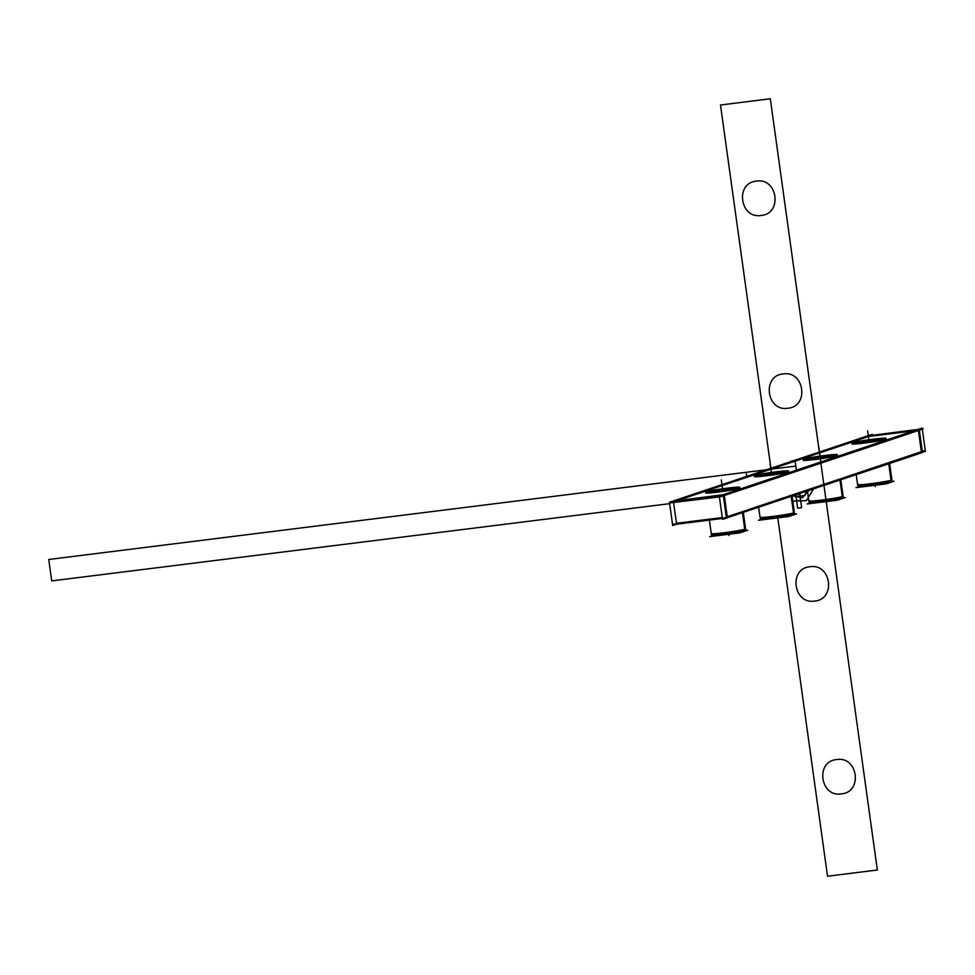 <?xml version="1.0" encoding="UTF-8"?>
<svg xmlns="http://www.w3.org/2000/svg" width="975" height="975" viewBox="0 0 975 975"><rect width="100%" height="100%" fill="white"/><g stroke="black" fill="none" stroke-linecap="round" stroke-linejoin="round"><path stroke-width="1.46" d="M858.975 442.711L866.665 441.285M882.594 439.298L876.245 440.091M878.865 439.993L859.377 442.687M889.273 463.43L891.674 480.748A17.331 0.877 -7.9 0 1 873.234 484.002A17.331 0.877 -7.9 0 1 857.671 485.294L856.172 474.52M888.725 463.612L891.126 480.931A17.331 0.877 -7.9 0 0 891.991 480.529L889.602 463.32M879.304 439.92L858.817 442.76M891.028 480.955A2.169 2.047 73.6 0 1 889.602 482.625M889.956 482.515A2.169 2.084 -108.5 0 0 891.333 480.87A2.169 2.084 71.5 0 1 889.956 482.515L891.893 479.895A17.331 0.877 -7.9 0 1 891.345 480.2A17.331 0.877 172.1 0 1 870.407 483.734A17.331 0.877 172.1 0 1 858.134 484.356A17.331 0.877 -7.9 0 0 870.407 483.734A17.331 0.877 -7.9 0 0 891.345 480.2A17.331 0.877 172.1 0 1 870.407 483.734A17.331 0.877 172.1 0 1 858.134 484.356M859.28 486.525L855.977 487.634L886.202 483.856L894.087 481.211L891.467 481.54M891.577 480.785A2.169 2.121 68.1 0 1 890.285 482.393L875.099 485.184L859.718 486.61M857.573 484.66A17.331 0.877 -7.9 0 0 872.613 483.442A17.331 0.877 -7.9 0 0 891.345 480.2L889.029 463.515M810.006 459.103L817.891 457.616M833.82 455.63L827.483 456.422M830.103 456.324L810.603 459.018M810.213 459.042L830.529 456.251M840.499 479.773L842.9 497.079A17.331 0.877 -7.9 0 1 824.472 500.346A17.331 0.877 -7.9 0 1 808.897 501.625L807.41 490.852M839.95 479.956L842.363 497.262A17.331 0.877 -7.9 0 0 843.217 496.86L840.828 479.663M842.266 497.287A2.169 2.047 73.6 0 1 840.84 498.956L840.84 498.956A2.169 2.084 -108.5 0 0 842.571 497.201A2.169 2.084 71.5 0 1 841.193 498.847A2.169 2.084 -108.5 0 0 842.571 497.201A2.169 2.096 71.2 0 1 841.206 498.847L843.131 496.226A17.331 0.877 -7.9 0 1 842.571 496.543A17.331 0.877 172.1 0 1 821.632 500.065A17.331 0.877 172.1 0 1 809.372 500.687A17.331 0.877 -7.9 0 0 821.632 500.065A17.331 0.877 -7.9 0 0 842.571 496.543A17.331 0.877 172.1 0 1 821.632 500.065A17.331 0.877 172.1 0 1 809.372 500.687M810.505 502.856L807.215 503.965L837.44 500.187L845.325 497.543L842.705 497.872M842.802 497.116A2.169 2.121 68.1 0 1 841.523 498.725C843.107 498.883 825.398 502.003 815.417 502.795C811.249 503.77 809.043 503.137 808.799 500.918M808.811 500.992A17.331 0.877 -7.9 0 0 823.851 499.785A17.331 0.877 -7.9 0 0 842.571 496.543L840.255 479.846M761.231 475.434L769.129 473.96M785.058 471.961L778.708 472.753M781.328 472.668L761.841 475.361M761.438 475.386L781.767 472.582M791.737 496.104L794.138 513.423A17.331 0.877 -7.9 0 1 775.698 516.677A17.331 0.877 -7.9 0 1 760.134 517.957L758.635 507.195M791.188 496.287L793.589 513.606A17.331 0.877 -7.9 0 0 794.454 513.203L792.066 495.995M793.504 513.63A2.169 2.047 73.6 0 1 792.078 515.288A2.169 2.047 73.6 0 1 792.078 515.3M793.821 513.533A2.169 2.096 71.2 0 1 792.431 515.178A2.169 2.084 -108.5 0 0 793.796 513.533A2.169 2.084 71.5 0 1 792.419 515.19L794.369 512.57A17.331 0.877 -7.9 0 1 793.808 512.874A17.331 0.877 172.1 0 1 772.87 516.397A17.331 0.877 172.1 0 1 760.598 517.018A17.331 0.877 -7.9 0 0 772.87 516.397A17.331 0.877 -7.9 0 0 793.808 512.874A17.331 0.877 172.1 0 1 772.87 516.397A17.331 0.877 172.1 0 1 760.598 517.018M761.743 519.2L758.453 520.297L788.665 516.518L796.563 513.886L793.943 514.203M794.04 513.459A2.169 2.121 68.1 0 1 792.748 515.068C794.332 515.227 776.636 518.334 766.655 519.127C762.474 520.102 760.268 519.48 760.037 517.25M760.049 517.335A17.331 0.877 -7.9 0 0 775.076 516.116A17.331 0.877 -7.9 0 0 793.808 512.874L791.493 496.19M712.469 491.766L720.367 490.291M736.296 488.304L729.946 489.097M732.566 488.999L713.078 491.692M712.676 491.717L733.005 488.926M742.962 512.436L745.375 529.754A17.331 0.877 -7.9 0 1 726.936 533.008A17.331 0.877 -7.9 0 1 711.36 534.3L709.398 520.114M742.426 512.618L744.827 529.937A17.331 0.877 -7.9 0 0 745.692 529.535L743.303 512.326M744.729 529.961A2.169 2.047 73.6 0 1 743.303 531.631M745.058 529.864A2.169 2.096 71.2 0 1 743.669 531.521A2.169 2.084 -108.5 0 0 745.034 529.876A2.169 2.084 71.5 0 1 743.657 531.521L745.595 528.901A17.331 0.877 -7.9 0 1 745.046 529.206A17.331 0.877 172.1 0 1 724.108 532.74A17.331 0.877 172.1 0 1 711.835 533.362A17.331 0.877 -7.9 0 0 724.108 532.74A17.331 0.877 -7.9 0 0 745.046 529.206A17.331 0.877 172.1 0 1 724.108 532.74A17.331 0.877 172.1 0 1 711.835 533.362M712.981 535.531L709.678 536.64L739.903 532.862L747.788 530.217L745.168 530.546M745.278 529.791A2.169 2.121 68.1 0 1 743.986 531.399C745.57 531.558 727.874 534.678 717.892 535.47C713.712 536.445 711.506 535.811 711.275 533.581M711.275 533.666A17.331 0.877 -7.9 0 0 726.314 532.447A17.331 0.877 -7.9 0 0 745.046 529.206L742.731 512.521M925.251 450.413L723.377 518.237L672.543 524.392M727.253 516.738L921.351 451.717L727.253 516.738L921.351 451.717L727.253 516.738L921.351 451.717L918.413 430.487M673.615 502.661L676.479 523.283L722.268 517.554L676.479 523.283L673.615 502.661L676.479 523.283L722.268 517.554L676.479 523.283L673.615 502.661L676.479 523.283L722.268 517.554M672.409 501.26L724.181 494.581L727.411 517.859L722.512 519.297L719.282 496.007L922.155 428.062L925.287 450.608M727.387 517.664L922.472 452.522L919.242 429.244L867.47 435.91M922.447 452.315L925.385 451.34M669.569 502.966L720.403 496.811L923.276 428.866L922.277 428.988L922.155 428.062M918.377 430.292L724.279 495.312M723.34 495.836L726.29 517.055M872.454 435.094L872.345 434.289L669.472 502.235L672.701 525.513L676.601 524.209L722.402 518.481M719.306 496.141L673.506 501.857M678.003 500.358L868.567 436.52L913.758 430.877L868.567 436.52L678.003 500.358L868.567 436.52L678.003 500.358L868.567 436.52L913.758 430.877M727.131 489.133A17.331 0.877 172.1 0 1 739.391 488.499A17.331 0.877 172.1 0 1 718.453 492.034A17.331 0.877 172.1 0 1 706.18 492.655A17.331 0.877 172.1 0 1 727.131 489.133A17.331 0.877 -7.9 0 0 706.18 492.655A17.331 0.877 -7.9 0 0 718.453 492.034A17.331 0.877 -7.9 0 0 739.391 488.499A17.331 0.877 -7.9 0 0 727.131 489.133A17.331 0.877 172.1 0 1 739.391 488.499A17.331 0.877 172.1 0 1 718.453 492.034A17.331 0.877 172.1 0 1 706.18 492.655A17.331 0.877 172.1 0 1 727.131 489.133A17.331 0.877 -7.9 0 0 706.18 492.655A17.331 0.877 -7.9 0 0 718.453 492.034A17.331 0.877 -7.9 0 0 739.391 488.499A17.331 0.877 -7.9 0 0 727.131 489.133M775.893 472.79A17.331 0.877 172.1 0 1 788.166 472.168A17.331 0.877 172.1 0 1 767.227 475.702A17.331 0.877 172.1 0 1 754.955 476.324A17.331 0.877 172.1 0 1 775.893 472.79A17.331 0.877 -7.9 0 0 754.955 476.324A17.331 0.877 -7.9 0 0 767.227 475.702A17.331 0.877 -7.9 0 0 788.166 472.168A17.331 0.877 -7.9 0 0 775.893 472.79A17.331 0.877 172.1 0 1 788.166 472.168A17.331 0.877 172.1 0 1 767.227 475.702A17.331 0.877 172.1 0 1 754.955 476.324A17.331 0.877 172.1 0 1 775.893 472.79A17.331 0.877 -7.9 0 0 754.955 476.324A17.331 0.877 -7.9 0 0 767.227 475.702A17.331 0.877 -7.9 0 0 788.166 472.168A17.331 0.877 -7.9 0 0 775.893 472.79M824.655 456.458A17.331 0.877 172.1 0 1 836.928 455.837A17.331 0.877 172.1 0 1 815.99 459.359A17.331 0.877 172.1 0 1 803.717 459.981A17.331 0.877 172.1 0 1 824.655 456.458A17.331 0.877 -7.9 0 0 803.717 459.981A17.331 0.877 -7.9 0 0 815.99 459.359A17.331 0.877 -7.9 0 0 836.928 455.837A17.331 0.877 -7.9 0 0 824.655 456.458A17.331 0.877 172.1 0 1 836.928 455.837A17.331 0.877 172.1 0 1 815.99 459.359A17.331 0.877 172.1 0 1 803.717 459.981A17.331 0.877 172.1 0 1 824.655 456.458A17.331 0.877 -7.9 0 0 803.717 459.981A17.331 0.877 -7.9 0 0 815.99 459.359A17.331 0.877 -7.9 0 0 836.928 455.837A17.331 0.877 -7.9 0 0 824.655 456.458M873.429 440.127A17.331 0.877 172.1 0 1 885.69 439.493A17.331 0.877 172.1 0 1 864.752 443.028A17.331 0.877 172.1 0 1 852.491 443.649A17.331 0.877 172.1 0 1 873.429 440.127A17.331 0.877 -7.9 0 0 852.491 443.649A17.331 0.877 -7.9 0 0 864.752 443.028A17.331 0.877 -7.9 0 0 885.69 439.493A17.331 0.877 -7.9 0 0 873.429 440.127A17.331 0.877 172.1 0 1 885.69 439.493A17.331 0.877 172.1 0 1 864.752 443.028A17.331 0.877 172.1 0 1 852.491 443.649A17.331 0.877 172.1 0 1 873.429 440.127A17.331 0.877 -7.9 0 0 852.491 443.649A17.331 0.877 -7.9 0 0 864.752 443.028A17.331 0.877 -7.9 0 0 885.69 439.493A17.331 0.877 -7.9 0 0 873.429 440.127M725.948 488.329A17.331 0.877 172.1 0 1 739.818 487.268A17.331 0.877 172.1 0 1 717.295 491.229M719.379 490.973A17.331 0.877 172.1 0 1 705.498 492.034A17.331 0.877 172.1 0 1 728.033 488.073M774.711 471.997A17.331 0.877 172.1 0 1 788.592 470.937A17.331 0.877 172.1 0 1 766.057 474.898M768.142 474.63A17.331 0.877 172.1 0 1 754.272 475.702A17.331 0.877 172.1 0 1 776.795 471.742M823.473 455.666A17.331 0.877 172.1 0 1 837.354 454.606A17.331 0.877 172.1 0 1 814.832 458.567M816.916 458.299A17.331 0.877 172.1 0 1 803.034 459.359A17.331 0.877 172.1 0 1 825.569 455.398M872.247 439.323A17.331 0.877 172.1 0 1 886.117 438.263A17.331 0.877 172.1 0 1 863.594 442.223M865.678 441.967A17.331 0.877 172.1 0 1 851.797 443.028A17.331 0.877 172.1 0 1 874.331 439.067M889.566 482.601A2.169 2.084 -108.5 0 0 891.333 480.87A2.169 2.084 71.5 0 1 889.566 482.601A2.169 2.084 -108.5 0 0 891.333 480.87A2.169 2.096 71.2 0 1 889.968 482.515M809.092 490.291L802.352 497.762L792.468 495.861L802.352 497.762L809.092 490.291L802.352 497.762L792.468 495.861L802.352 497.762L809.092 490.291L802.352 497.762L792.468 495.861L802.352 497.762L809.092 490.291L802.352 497.762L792.468 495.861L802.352 497.762L809.092 490.291M867.604 430.865L868.201 435.143L867.604 430.865M799.658 493.447L799.768 494.24L795.832 494.727L799.768 494.24L795.832 494.727L799.768 494.24L801.633 507.707L797.648 508.194L795.783 494.752L797.648 508.194L795.783 494.752L797.648 508.194L795.783 494.752L797.648 508.194L795.783 494.752L797.648 508.194L801.633 507.707L797.648 508.194L801.633 507.707L797.648 508.194L801.633 507.707L797.648 508.194L801.633 507.707L799.768 494.24L795.832 494.727L799.768 494.24L795.832 494.727L799.768 494.24L801.633 507.707L799.768 494.24L795.832 494.727L799.768 494.24L795.832 494.727L799.768 494.24L801.633 507.707L799.768 494.24L795.832 494.727L799.768 494.24L795.832 494.727L799.768 494.24L801.633 507.707L799.658 493.447M795.1 460.59L796.429 470.169L795.1 460.59L796.429 470.169L795.1 460.59L796.429 470.169L795.1 460.59L796.429 470.169L795.1 460.59L791.103 461.09L795.1 460.59M875.136 485.184L875.331 486.562L875.136 485.184M813.564 488.792L806.422 500.638L792.773 501.077L806.422 500.638L813.564 488.792L806.422 500.638L792.773 501.077L806.422 500.638L813.564 488.792L806.422 500.638L792.773 501.077L806.422 500.638L813.564 488.792L806.422 500.638L792.773 501.077L806.422 500.638L813.564 488.792M804.899 495.471L806.605 491.12L804.899 495.471L806.605 491.12L804.899 495.471L795.307 496.665L804.899 495.471L795.307 496.665L804.899 495.471L806.605 491.12L804.899 495.471L806.605 491.12L804.899 495.471L795.307 496.665L794.247 495.263L795.307 496.665L794.247 495.263L795.307 496.665L804.899 495.471L795.307 496.665L804.899 495.471L806.605 491.12L804.899 495.471L806.605 491.12L804.899 495.471L795.307 496.665L794.247 495.263L795.307 496.665L794.247 495.263L795.307 496.665L804.899 495.471L795.307 496.665L804.899 495.471L806.605 491.12L804.899 495.471L806.605 491.12L804.899 495.471L795.307 496.665L794.247 495.263L795.307 496.665L794.247 495.263L795.307 496.665L804.899 495.471M799.732 493.423L800.694 500.358L792.809 501.345L800.694 500.358L792.809 501.345L800.694 500.358L792.809 501.345L800.694 500.358L792.809 501.345L800.694 500.358L792.809 501.345L800.694 500.358L792.809 501.345L800.694 500.358L792.809 501.345L800.694 500.358L792.809 501.345L800.694 500.358L792.809 501.345L800.694 500.358L792.809 501.345L800.694 500.358L792.809 501.345L800.694 500.358L792.809 501.345L800.694 500.358L792.809 501.345L800.694 500.358L792.809 501.345L800.694 500.358L792.809 501.345L800.694 500.358L792.809 501.345L800.694 500.358L792.809 501.345L800.694 500.358L792.809 501.345L800.694 500.358L792.809 501.345L800.694 500.358L792.809 501.345L800.694 500.358L792.809 501.345L800.694 500.358L792.809 501.345L800.694 500.358L792.809 501.345L800.694 500.358L792.809 501.345L800.694 500.358L799.732 493.423M818.842 447.196L819.427 451.486L818.842 447.196M826.373 501.516L826.568 502.893L826.373 501.516M840.803 498.944A2.169 2.084 -108.5 0 0 842.571 497.201A2.169 2.084 71.5 0 1 840.803 498.944M792.029 515.275A2.169 2.084 -108.5 0 0 793.796 513.533A2.169 2.084 71.5 0 1 792.029 515.275A2.169 2.084 -108.5 0 0 793.796 513.533M770.067 463.527L770.664 467.817L770.067 463.527M777.611 517.847L777.794 519.236L777.611 517.847M743.267 531.607A2.169 2.084 -108.5 0 0 745.034 529.876A2.169 2.084 71.5 0 1 743.267 531.607A2.169 2.084 -108.5 0 0 745.034 529.876M721.305 479.871L721.902 484.148L721.305 479.871M728.837 534.19L729.032 535.567L728.837 534.19M794.247 495.263L795.307 496.665L794.247 495.263M770.311 98.768L877.329 870.005L827.519 876.233L777.794 517.883L827.519 876.233L777.794 517.883L827.519 876.233L877.329 870.005L827.519 876.233L877.329 870.005L770.311 98.768L877.329 870.005L770.311 98.768L720.501 104.995L770.311 98.768M771.03 469.194L720.501 104.995L771.03 469.194M761.158 215.426C782.73 213.805 777.672 177.413 756.405 181.143C734.833 182.764 739.891 219.168 761.158 215.426C782.73 213.805 777.672 177.413 756.405 181.143C734.833 182.764 739.891 219.168 761.158 215.426C782.73 213.805 777.672 177.413 756.405 181.143C734.833 182.764 739.891 219.168 761.158 215.426C782.73 213.805 777.672 177.413 756.405 181.143C734.833 182.764 739.891 219.168 761.158 215.426M787.91 408.232C809.482 406.612 804.436 370.22 783.157 373.961C761.585 375.57 766.642 411.974 787.91 408.232C809.482 406.612 804.436 370.22 783.157 373.961C761.585 375.57 766.642 411.974 787.91 408.232C809.482 406.612 804.436 370.22 783.157 373.961C761.585 375.57 766.642 411.974 787.91 408.232C809.482 406.612 804.436 370.22 783.157 373.961C761.585 375.57 766.642 411.974 787.91 408.232M814.673 601.039C836.233 599.43 831.188 563.026 809.908 566.768C788.348 568.388 793.394 604.78 814.673 601.039C836.233 599.43 831.188 563.026 809.908 566.768C788.348 568.388 793.394 604.78 814.673 601.039C836.233 599.43 831.188 563.026 809.908 566.768C788.348 568.388 793.394 604.78 814.673 601.039C836.233 599.43 831.188 563.026 809.908 566.768C788.348 568.388 793.394 604.78 814.673 601.039M841.425 793.857C862.985 792.236 857.939 755.832 836.672 759.574C815.1 761.195 820.146 797.587 841.425 793.857C862.985 792.236 857.939 755.832 836.672 759.574C815.1 761.195 820.146 797.587 841.425 793.857C862.985 792.236 857.939 755.832 836.672 759.574C815.1 761.195 820.146 797.587 841.425 793.857C862.985 792.236 857.939 755.832 836.672 759.574C815.1 761.195 820.146 797.587 841.425 793.857M669.667 503.661L51.724 580.905L48.75 559.479L795.941 466.074L48.75 559.479L795.941 466.074L48.75 559.479L51.724 580.905L48.75 559.479L51.724 580.905L669.667 503.661M746.692 476.373L746.131 472.302L795.941 466.074L746.131 472.302L746.692 476.373M722.78 490.51L722.195 486.293L722.78 490.51M795.015 460.602L796.343 470.206L795.015 460.602L796.343 470.206L795.015 460.602L796.343 470.206L795.015 460.602L796.343 470.206L795.015 460.602L791.188 461.077L795.015 460.602M771.554 474.179L770.957 469.962L771.554 474.179M820.316 457.848L819.731 453.619L820.316 457.848M869.078 441.504L868.493 437.288L869.078 441.504M886.19 483.393L864.082 486.464L859.731 486.61L857.805 485.379L858.682 486.281M809.043 501.711L810.956 502.954L815.319 502.808L837.428 499.736M760.695 518.615L766.557 519.139L788.653 516.067M711.506 534.385L713.432 535.616L717.783 535.47L739.891 532.399"/></g></svg>
